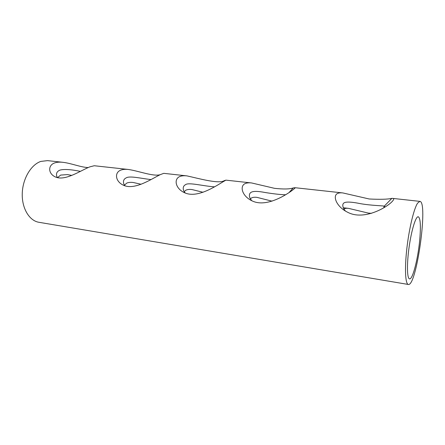 <?xml version="1.0" encoding="UTF-8"?>
<svg xmlns="http://www.w3.org/2000/svg" width="445" height="445" viewBox="0 0 445 445"><rect width="100%" height="100%" fill="white"/><g stroke="black" fill="none" stroke-linecap="round" stroke-linejoin="round"><path stroke-width="0.67" d="M345.392 211.052L343.74 208.755C342.511 206.157 342.472 204.305 343.635 203.204C345.264 201.552 350.999 201.73 360.828 203.738C371.436 205.534 382.11 205.701 383.991 206.085L385.086 206.942M336.492 194.17C333.06 197.469 337.121 207.164 347.834 212.36C364.917 221.243 389.297 205.99 393.069 200.439C394.025 199.204 393.892 198.52 392.674 198.392L391.878 198.359C387.779 199.338 380.225 199.549 369.211 198.987L342.822 192.93C339.902 192.613 337.794 193.024 336.492 194.17M408.326 284.461C405.362 284.166 404.544 268.891 406.813 248.816C409.055 228.758 413.9 208.61 417.582 203.165L419.852 201.368C428.379 201.446 416.553 286.702 408.326 284.461L38.943 222.294C29.376 220.803 21.811 208.432 22.25 193.603C22.612 178.784 30.994 164.672 40.857 161.407L47.498 160.628L62.979 162.319C59.702 161.947 56.921 162.152 54.646 162.937C47.604 165.356 48.155 174.078 55.836 177.143C65.676 181.137 81.318 170.107 89.901 166.847L94.273 165.74L128.527 169.489C125.306 169.128 122.631 169.373 120.512 170.24C114.148 172.877 115.472 181.944 123.96 185.465C135.247 190.299 152.502 178.317 160.283 174.64L163.771 173.344L186.95 175.886C183.785 175.525 181.232 175.814 179.291 176.754C173.645 179.591 175.664 188.891 184.825 192.852C197.53 198.581 216.387 185.743 223.329 181.632L225.91 180.147L224.197 180.692C218.845 184.224 198.309 178.362 186.95 175.886M88.238 167.537C81.379 167.476 71.094 163.22 62.979 162.325M160.083 174.735C153.13 176.665 138.367 170.902 128.527 169.495M293.466 189.398C294.924 188.302 295.408 187.734 294.907 187.701L293.227 187.94C289.717 189.181 283.471 189.314 274.493 188.324L251.597 182.951C248.521 182.611 246.13 182.951 244.427 183.969C239.655 187.006 242.503 196.551 252.398 201.012C266.805 207.871 287.676 194.048 293.466 189.398M371.514 213.333L368.293 213.083L348.635 208.388C346.549 208.127 344.964 208.338 343.89 209.022M251.775 200.728L250.151 198.52C248.922 195.628 249.2 193.581 250.991 192.385C253.11 191.044 257.788 191.083 265.031 192.49C274.098 193.948 280.934 194.704 285.529 194.754M272.023 201.157L256.96 197.369C254.373 197.052 252.41 197.33 251.063 198.214L250.346 198.865M185.237 193.019L183.841 191.133C182.65 188.102 183.19 185.965 185.454 184.725C188.363 182.011 203.66 186.205 214.512 186.828M203.015 192.273L191.99 189.559C189.347 189.231 187.25 189.47 185.71 190.282L184.163 191.695M125.062 185.854L123.966 184.358C122.848 181.249 123.632 179.068 126.319 177.816C129.823 175.692 140.514 178.35 150.955 179.574M141.087 184.258L133.294 182.506C130.613 182.172 128.421 182.378 126.73 183.118L124.45 185.142M71.79 175.402L67.434 174.59L60.631 175.091L57.561 177.661L56.854 176.643C55.859 173.517 56.927 171.331 60.064 170.073C64.158 169.011 70.927 169.439 80.373 171.358M419.941 237.385C418.528 256.476 412.827 279.849 409.55 278.854C407.036 278.676 406.719 264.046 409.105 247.114C411.458 230.176 415.775 216.226 418.233 216.754C420.297 217.866 420.864 224.747 419.941 237.385M384.274 206.157L391.878 198.359M419.852 201.368L392.713 198.398M342.355 192.885L294.907 187.695M251.119 182.906L225.91 180.147M383.991 206.085L383.896 207.687M289.117 192.474L293.227 187.94M223.401 181.588L224.197 180.692M343.267 207.743L348.635 208.388"/></g></svg>
